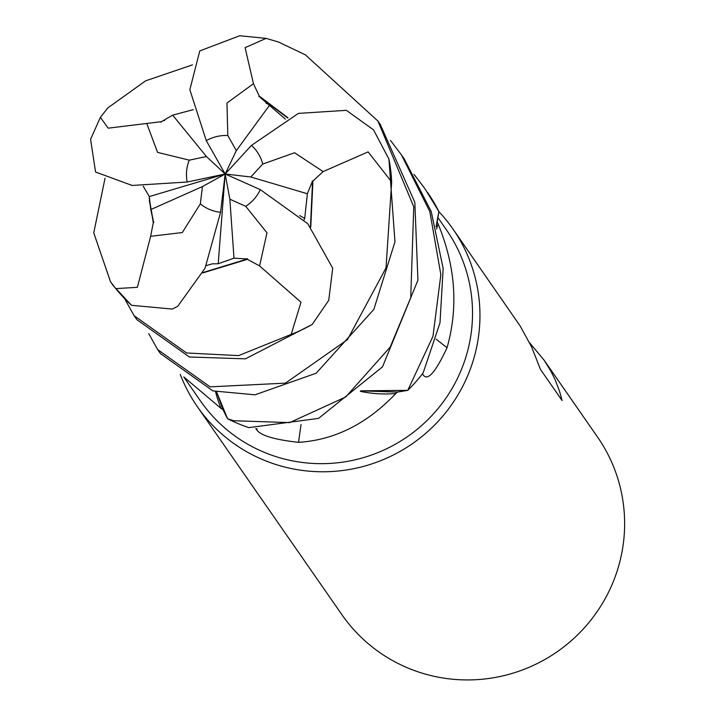 <?xml version="1.0" encoding="UTF-8"?>
<svg xmlns="http://www.w3.org/2000/svg" width="715" height="715" viewBox="0 0 715 715"><rect width="100%" height="100%" fill="white"/><g stroke="black" fill="none" stroke-linecap="round" stroke-linejoin="round"><path stroke-width="1.07" d="M258.875 96.65L259.25 96.069L253.45 83.691L245.102 47.646L266.123 38.387L278.358 41.979L305.305 54.796L377.922 121.05L413.753 206.742L410.732 297.69L390.211 347.052L345.649 397.031L289.655 422.61L233.68 420.733L227.584 418.731L216.591 391.918L227.415 418.427L222.91 409.543A149.81 147.442 -34.8 0 0 222.919 409.552A149.81 147.442 -34.8 0 1 221.096 408.471L183.943 377.055M183.791 376.948L200.468 400.945A149.81 147.442 -34.8 0 0 260.671 450.781A149.81 147.442 -34.8 0 0 437.196 409.57A149.81 147.442 -34.8 0 0 446.5 229.953L437.964 217.673M180.252 374.356A155.647 153.189 -34.8 0 0 197.295 406.612A155.647 153.189 -34.8 0 0 259.84 458.387A155.647 153.189 -34.8 0 0 443.246 415.576A155.647 153.189 -34.8 0 0 452.917 228.961A155.647 153.189 -34.8 0 0 438.858 211.622M197.295 406.612L341.967 614.775A155.647 153.189 -34.8 0 0 404.511 666.541A155.647 153.189 -34.8 0 0 587.918 623.73A155.647 153.189 -34.8 0 0 597.588 437.115L544.061 360.101L550.863 371.076L555.108 379.647L559.613 391.445L562.088 400.525L540.46 369.405L531.594 346.918L520.171 326.022L452.917 228.961M215.564 391.65A118.976 117.099 -34.8 0 0 221.096 408.471M216.573 391.918L222.91 409.543M301.033 424.603A2634.051 430.198 -91.6 0 0 298.521 442.344C274.417 439.662 260.51 435.507 256.819 429.876L255.773 428.58M360.333 391.337A118.976 117.099 -34.8 0 0 395.86 393.465C367.144 423.754 334.692 440.047 298.521 442.344M395.86 393.465A149.81 147.442 -34.8 0 0 397.477 392.07A149.81 147.442 -34.8 0 0 397.486 392.052M360.852 390.864L397.477 392.07L407.434 390.426L360.887 390.828L407.773 390.345A155.647 153.18 -34.8 0 0 423.164 372.855L439.993 322.858L443.157 268.465L431.225 211.533L404.288 158.998L401.464 154.923L429.831 211.595L440.851 274.676L432.977 336.318L407.773 390.345M436.141 339.151A2634.051 958.475 -162.8 0 0 447.045 347.713C436.436 370.424 428.839 379.897 424.263 376.126L422.333 373.945M436.597 228.961A118.976 117.099 -34.8 0 0 438 223.732C455.5 265.944 458.521 307.262 447.045 347.713M438 223.732A149.81 147.442 -34.8 0 0 437.178 221.793A149.81 147.442 -34.8 0 0 437.178 221.775L438.822 211.89L437.178 221.793M529.592 342.771L544.061 360.101M153.913 222.365L153.287 222.687L150.642 236.308L137.387 287.323L115.776 288.61L110.494 281.728L113.328 285.794L131.533 305.305L172.342 309.059L177.731 306.315M177.731 306.306L205.026 268.259L220.569 212.284L225.171 173.995L218.191 263.755L233.984 258.16L247.39 258.964L202.971 272.567M312.214 180.922L312.929 181.083L323.126 171.6L368.118 151.884L391.668 181.968L386.029 267.884L347.427 339.679L285.482 383.133L210.13 386.851L157.64 349.555L148.729 333.601M157.64 349.555L160.446 353.585L212.954 390.917L255.005 394.814L316.146 373.239L373.838 309.434L394.966 241.795L388.933 159.105L373.543 129.889L346.346 110.333L298.405 113.381L251.483 145.368L225.171 173.995L229.855 199.208L233.984 258.16M247.345 258.607L247.444 259.339L259.59 265.926L300.988 302.231L291.184 334.397L238.56 355.614L186.588 352.978L134.08 315.655L125.152 299.674M134.08 315.655L136.869 319.668L189.368 356.991L245.424 358.841L312.241 324.413L328.739 300.318L332.716 268.188L307.79 223.724L260.305 189.636M227.584 418.731A155.647 153.18 -34.8 0 0 234.627 422.1A155.647 153.18 -34.8 0 0 248.856 427.633L318.55 418.391L382.498 366.884L417.926 280.191L414.834 202.345L380.282 124.455M110.494 281.728L93.754 232.867L105.034 178.241M161.036 122.265L160.58 121.782L108.206 128.164L100.386 117.349L107.849 107.894L145.601 80.84L192.487 64.859M414.056 174.362L425.032 188.832L438.867 211.542L436.007 226.771M312.929 181.083L310.766 227.084M304.072 219.809L304.724 218.397L307.352 193.747L312.562 180.993L310.48 226.753M390.479 140.417L401.464 154.923M266.123 38.387L239.713 35.75L199.78 50.908L189.841 89.733L206.295 140.667L225.171 173.995L149.301 196.571L150.749 209.575L153.618 222.517L149.283 200.441M193.3 109.645L172.672 115.142L160.821 122.033M206.206 265.623L212.257 263.853L218.191 263.755M247.444 259.339L202.792 272.916M100.386 117.349L90.582 139.291L95.56 172.029M143.241 186.231L149.301 196.571M153.287 222.687L149.256 198.261M285.374 119.137L259.053 96.373L287.653 117.984M259.25 96.069L288.011 117.805M307.352 193.747L250.795 176.998L262.718 164.075L294.58 152.76L323.126 171.6M172.664 115.142L206.438 156.558L189.261 160.16L157.55 152.375L146.843 123.686M229.855 199.208L245.728 206.304L266.972 232.795L259.59 265.917M95.569 172.029L132.132 185.453L187.196 182.021L225.171 173.995L202.443 186.57L200.325 203.882L182.289 232.554L150.642 236.308M150.74 209.584L202.443 186.57M269.457 105.355L236.325 150.642L227.817 135.546L226.95 103.058L253.45 83.691M245.728 206.304A38.914 38.297 -34.8 0 0 260.305 189.627L225.171 173.995L236.325 150.642M438.867 211.542A155.647 153.18 -34.8 0 0 427.704 192.684M250.795 176.998L225.171 173.995L206.438 156.558M299.728 215.608L304.724 218.397M256.989 428.696A2626.865 429.027 -91.6 0 0 256.819 429.876M200.325 203.882A38.914 38.297 -34.8 0 0 208.852 209.146A38.914 38.297 -34.8 0 0 220.578 212.284M115.776 288.61A155.647 153.189 -34.8 0 0 131.533 305.305M291.184 334.397A155.647 153.189 -34.8 0 0 312.241 324.413M391.668 181.968A155.647 153.189 -34.8 0 0 388.933 159.105M189.261 160.16A38.914 38.297 -34.8 0 0 187.196 182.021M227.817 135.546A38.914 38.297 -34.8 0 0 206.295 140.667M262.718 164.075A38.914 38.297 -34.8 0 0 251.483 145.368M164.602 120.415L164.021 120.692M211.801 263.924L212.257 263.853M151.598 211.792L151.768 212.31M266.945 103.729L266.043 103.085M380.738 125.098L377.922 121.05"/></g></svg>
